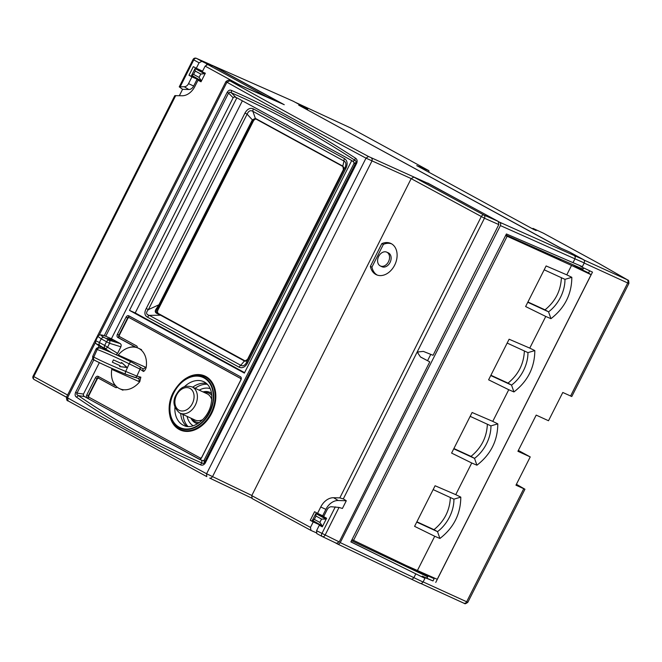 <?xml version="1.0" encoding="UTF-8"?>
<svg xmlns="http://www.w3.org/2000/svg" width="662" height="662" viewBox="0 0 662 662"><rect width="100%" height="100%" fill="white"/><g stroke="black" fill="none" stroke-linecap="round" stroke-linejoin="round"><path stroke-width="0.99" d="M242.366 100.823L135.222 312.936L129.487 310.387L244.361 373.095L351.737 160.527L236.864 97.811L129.487 310.387M244.592 372.64L135.222 312.936M245.337 361.022L244.99 360.898A1.018 0.687 118.1 0 0 244.394 360.98C245.569 361.51 246.603 360.997 247.497 359.449L246.587 362.445C244.816 365.548 242.88 366.5 240.786 365.308L149.273 315.352C146.045 314.533 145.748 312.621 148.379 309.626L146.244 308.5C144.101 312.687 144.556 315.6 147.593 317.239L239.114 367.195C242.35 368.544 245.172 367.153 247.555 363.024L345.986 168.173L345.018 167.594L246.587 362.445L247.555 363.024M206.511 383.439A23.973 17.56 -65.3 0 0 192.733 387.187M180.668 413.444A23.973 17.56 -65.3 0 0 186.8 426.336M316.014 516.054L321.542 519.074L319.854 522.417L314.326 519.397L316.014 516.054L315.724 513.786L322.013 515.83A23.319 17.088 -65.3 0 0 322.444 515.69M314.326 519.397L312.373 520.539L315.517 522.417M312.414 520.34L322.311 525.959L319.854 522.417M129.86 316.353A2.532 1.854 -65.3 0 0 128.916 316.552A2.532 1.854 -65.3 0 0 127.634 317.884L118.945 335.071A2.532 1.854 -65.3 0 0 118.622 336.933A2.532 1.854 -65.3 0 0 119.441 338.224L136.355 347.467M99.341 362.652L83.47 394.072L83.354 395.446L84.364 396.53L198.865 459.039A2.532 1.854 -65.3 0 0 198.948 459.08A2.532 1.854 -65.3 0 0 200.354 459.006A2.532 1.854 -65.3 0 0 201.637 457.674L240.935 379.88A2.532 1.854 -65.3 0 0 241.266 378.019A2.532 1.854 -65.3 0 0 240.447 376.728L128.833 315.799A2.532 1.854 -65.3 0 0 128.751 315.757A2.532 1.854 -65.3 0 0 127.344 315.832A2.532 1.854 -65.3 0 0 126.061 317.164L117.381 334.351A2.532 1.854 -65.3 0 0 117.05 336.213A2.532 1.854 -65.3 0 0 117.869 337.504L135.031 346.871A22.839 16.732 -65.3 0 0 128.627 347.724M109.809 341.41A2.532 1.647 107.2 0 1 109.561 343.288L120.914 346.805L121.245 344.952L120.426 343.669L109.073 340.152A2.532 1.647 107.2 0 1 109.809 341.41M92.713 358.514L75.609 392.359L77.015 393.104L76.8 394.461L78.422 395.636L76.478 397.142C111.324 421.355 152.608 443.888 200.313 464.741L201.893 463.036L203.342 463.541L204.359 462.622L205.22 463.11L356.768 163.1L355.908 162.604L356.057 161.214L354.849 160.229L355.254 158.019C311.347 129.644 270.063 107.112 231.41 90.413L231.386 92.829L229.515 92.134L228.564 93.085L227.165 92.341L104.257 335.651M199.039 459.122L203.193 460.868L204.219 459.991L353.897 163.671L354.005 162.298L351.737 160.527M200.768 74.061L199.08 77.404L193.561 74.384L195.249 71.041L200.768 74.061L204.037 73.739M194.951 68.774L195.249 71.041M321.542 519.074L326.167 519.149M202.431 71.463L199.138 69.667L195.116 68.567L204.972 73.945M193.561 74.384L191.608 75.526L201.372 81.07M191.641 75.327L201.455 80.905M199.08 77.404L201.405 80.872M113.037 381.66A22.839 16.732 -65.3 0 0 115.387 385.772L98.224 376.405A2.532 1.854 -65.3 0 0 98.141 376.355A2.532 1.854 -65.3 0 0 96.735 376.438A2.532 1.854 -65.3 0 0 95.444 377.77L86.763 394.957A2.532 1.854 -65.3 0 0 86.441 396.819A2.532 1.854 -65.3 0 0 87.26 398.11L199.411 459.205M99.242 376.959A2.532 1.854 -65.3 0 0 98.299 377.158A2.532 1.854 -65.3 0 0 97.016 378.49L88.336 395.677A2.532 1.854 -65.3 0 0 88.005 397.539A2.532 1.854 -65.3 0 0 88.824 398.83M213.727 385.458A29.153 21.358 -65.3 0 0 206.296 377.274A29.153 21.358 -65.3 0 0 205.328 376.794L204.384 376.364A29.153 21.358 -65.3 0 1 205.352 376.844A29.153 21.358 -65.3 0 1 211.31 412.434A29.153 21.358 -65.3 0 1 180.047 429.34A29.153 21.358 -65.3 0 1 179.079 428.852L180.991 429.77A29.153 21.358 -65.3 0 0 193.031 430.499M428.256 183.498L368.486 156.489C316.527 128.709 270.311 103.471 229.822 80.789L284.263 104.712L212.105 65.323L283.783 97.016M293.448 101.319L307.747 109.106L298.694 105.126L559.771 247.654L569.651 252.081L583.752 259.785L498.743 221.803M421.975 576.726L422.265 576.155L425.211 577.761L423.059 582.022L424.93 578.315L415.819 573.846L413.882 577.678L412.583 579.01L411.16 579.076L337.628 544.048M334.699 542.459L337.554 544.015L338.977 543.949L340.26 542.617L423.059 582.022L421.777 583.363L420.353 583.429L411.234 579.109M340.26 542.617L500.406 225.593L500.737 223.731L499.918 222.44M500.406 225.593L574.947 258.825L575.261 256.964L574.442 255.664M579.275 265.321L582.088 267.2L584.24 262.938L582.37 266.645L573.011 262.649L574.947 258.825L584.24 262.938L584.571 261.076L583.752 259.785M236.864 97.811L234.174 96.875L233.148 97.753L111.415 338.745L120.426 343.669M95.775 340.715L99.374 342.527L101.228 338.861L106.532 341.757A2.532 1.721 118.6 0 1 107.699 340.425A2.532 1.721 118.6 0 1 109.073 340.152L103.769 337.256L102.395 337.529L101.228 338.861L97.918 336.42M116.148 354.782L117.596 353.376L104.679 345.423A2.532 1.721 118.6 0 0 104.323 347.12A2.532 1.721 118.6 0 0 104.952 348.32A2.532 1.663 -57 0 0 106.359 348.245A2.532 1.663 -57 0 0 107.707 346.954L109.561 343.288L106.532 341.757L104.679 345.423L99.374 342.527L99.01 344.223L99.639 345.423L112.093 352.962M103.33 335.402L104.248 335.675M104.828 335.849L111.415 338.745M103.338 335.402L104.522 335.725M115.387 385.772A8553.04 294.565 -153.2 0 1 115.883 386.004M135.031 346.871A8553.04 294.565 -153.2 0 1 136.24 347.434M129.942 318.008A1.523 1.117 114.7 0 1 129.992 318.025L129.363 317.735A1.523 1.117 114.7 0 0 127.749 318.587L119.532 334.864A1.523 1.117 114.7 0 0 119.822 336.759L136.703 345.978A1.523 1.117 114.7 0 1 137.084 347.682A22.814 16.715 -65.3 0 0 137.026 347.666M109.511 351.836L99.151 345.763M345.986 168.173C347.889 163.804 347.385 160.618 344.488 158.615L253.397 108.882C250.162 107.542 247.356 108.924 244.981 113.037L247.116 114.154C248.515 110.918 250.443 109.975 252.892 111.324L343.992 161.048C346.085 162.19 346.433 164.366 345.018 167.594L343.413 169.58L342.883 166.154A1.018 0.662 121 0 0 343.173 166.642M245.014 360.914L161.156 315.137A1.018 0.687 118.6 0 0 160.56 315.211L244.386 360.972L240.786 365.308A3.55 2.416 118.6 0 0 239.851 366.111A3.55 2.416 118.6 0 0 239.114 367.195M161.156 315.137L157.208 313.018A1.018 0.513 117.8 0 0 156.588 313.292L160.56 315.211L149.273 315.352A3.55 2.416 118.6 0 0 148.329 316.146A3.55 2.416 118.6 0 0 147.593 317.239M253.397 108.882A3.55 2.416 118.6 0 0 252.958 110.115A3.55 2.416 118.6 0 0 252.892 111.324L255.342 118.366L252.346 119.863L252.992 120.211L254.282 118.953L255.681 118.879A1.018 0.712 -63.9 0 1 255.342 118.366L255.416 118.407A1.018 0.687 118.6 0 0 255.706 118.887L255.706 118.887A1.018 0.687 118.6 0 0 255.731 118.903L343.09 166.592A1.018 0.687 -61.4 0 1 342.808 166.112L255.416 118.407M344.488 158.615A3.55 2.416 118.6 0 0 344.058 159.848A3.55 2.416 118.6 0 0 343.992 161.048L342.808 166.112M157.779 310.337L156.72 309.866L156.224 311.653L158.268 313.49L157.448 312.199L157.779 310.337L253.629 120.583L254.92 119.243L256.053 119.077M159.6 305.099L158.938 304.777L155.959 309.278L156.72 309.866L159.6 305.099L252.992 120.211M326.581 518.321L322.013 515.83M315.791 522.616L322.593 526.249M322.56 526.315L321.608 525.669M326.407 518.66L320.011 515.665L323.883 516.848M205.203 73.499L199.245 70.652L205.344 73.209L201.008 81.798L198.029 80.176L194.827 86.523A15.209 11.138 114.7 0 1 181.942 95.758L174.785 95.667L33.1 376.148A2.532 2.532 0 0 0 34.151 379.516A2.532 1.721 -61.4 0 1 33.795 376.57L33.1 376.148M199.088 79.821L201.413 80.987M247.514 359.425L343.413 169.58L247.514 359.425L245.081 360.947M155.959 309.278C154.858 311.024 155.073 312.365 156.588 313.292M158.268 313.49L245.329 361.013M418.235 351.919L417.747 352.871M469.598 205.89L427.76 183.051M200.313 464.741C202.191 465.651 203.822 465.113 205.22 463.11M75.609 392.359C74.756 394.651 75.046 396.24 76.478 397.142M231.41 90.413C229.913 89.676 228.489 90.313 227.165 92.341M356.768 163.1C357.554 160.775 357.05 159.087 355.254 158.019M113.798 340.053L107.079 338.406L111.671 340.599L118.812 342.792M111.315 352.614L102.593 347.285L108.212 351.125M99.126 335.245L226.925 82.229C267.539 104.985 313.896 130.29 366.012 158.152L206.585 473.752A841.601 23.617 -152.9 0 1 67.507 397.829L34.151 379.516A2.532 1.721 -61.4 0 0 34.209 379.549L66.514 397.192M99.614 346.168L98.398 345.357M120.914 346.805L117.596 353.376M212.105 65.323L211.559 65.157M415.819 573.846L350.86 541.905L506.413 233.959L573.011 262.649M424.93 578.315L350.893 541.839M430.772 354.369L427.586 360.682M505.884 235.002L582.825 269.086L583.454 267.845M389.819 557.901L414.652 569.692L427.445 576.676L426.717 578.125M427.445 576.676L351.489 540.647M115.842 341.882A6.661 4.088 -61.7 0 1 116.338 341.691A6.661 4.088 -61.7 0 1 116.644 341.6M421.289 572.249L428.057 575.948L426.916 578.207L433.014 580.93L434.164 578.671L432.915 577.992L433.163 577.504M352.01 539.629L406.162 565.522L437.243 579.308L591.108 274.713L587.335 272.289M307.689 109.23L298.885 105.233L560.813 248.118M433.014 580.93L425.211 577.761M422.265 576.155L426.916 578.207M583.644 267.936L582.593 270.022L572.489 264.51M582.088 267.2L592.49 272.123L435.753 582.419M434.164 578.671L428.057 575.948M582.593 270.022L588.617 272.893L589.677 270.791M295.36 102.345L350.752 128.014L428.844 170.647L429.067 172.343M428.794 170.622L416.762 165.624L533.274 229.226L536.146 230.55L532.951 228.373L543.494 233.231L599.201 263.65M516.41 484.286L524.949 489.235L515.955 485.188L530.229 456.921L517.916 451.285L536.195 415.107L548.508 420.742L562.791 392.475L571.786 396.521L628.9 283.452C628.735 278.421 627.766 280.862 627.543 279.877A2.532 2.118 -60.2 0 0 627.427 279.819L584.157 260.108M518.346 450.433L530.229 456.921M532.687 228.911L532.951 228.373M561.384 277.709C560.822 290.709 555.36 301.425 545.016 309.849L527.92 301.98M524.37 350.976C523.808 363.984 518.354 374.692 508.002 383.116L490.914 375.255M487.364 424.243C486.793 437.251 481.34 447.967 470.996 456.383L453.9 448.522M416.894 521.788L433.982 529.658C444.334 521.234 449.788 510.518 450.35 497.51M321.095 515.499A22.723 16.649 -65.3 0 0 321.724 515.342M417.408 570.536L434.727 536.261L414.586 526.348L435.091 485.759L455.746 494.646L471.741 462.995L451.6 453.081L472.105 412.492L492.76 421.38L508.747 389.719L488.606 379.814L509.111 339.217L529.766 348.113L545.761 316.453L525.62 306.547L546.125 265.95L566.78 274.846L571.529 265.437L591.108 274.713M566.78 274.846L571.827 277.32C571.687 294.226 564.727 308.004 550.949 318.662L545.761 316.453M529.766 348.113L534.822 350.587C534.681 367.493 527.713 381.271 513.935 391.937L508.747 389.719M492.76 421.38L497.807 423.862C497.667 440.76 490.707 454.546 476.921 465.204L471.741 462.995M455.746 494.646L460.802 497.129C460.653 514.026 453.693 527.813 439.916 538.471L434.727 536.261M505.603 235.564L571.529 265.437M507.084 236.375L353.491 540.44M560.424 260.149L550.817 254.911M460.802 497.129L453.925 499.156A30.378 20.654 -61.4 0 1 437.516 531.636L416.737 522.095M433.982 529.658L437.516 531.636L439.916 538.471M433.147 489.607L453.925 499.156M476.921 465.204L474.53 458.369L453.751 448.819M497.807 423.862L490.939 425.881A30.378 20.654 -61.4 0 1 474.53 458.369L470.996 456.383M470.161 416.34L490.939 425.881M513.935 391.937L511.536 385.102L490.757 375.553M534.822 350.587L527.945 352.614A30.378 20.654 -61.4 0 1 511.536 385.102L508.002 383.116M507.166 343.073L527.945 352.614M550.949 318.662L548.55 311.835L527.771 302.286M571.827 277.32L564.959 279.347A30.378 20.654 -61.4 0 1 548.55 311.835L545.016 309.849M544.181 269.798L564.959 279.347M113.409 359.905L112.358 362.213L120.079 365.689L119.665 366.607L126.814 367.327L121.543 362.453L121.129 363.38L113.409 359.905M120.079 365.689L112.358 362.213M121.543 362.453L127.203 367.509L119.665 366.607M146.136 367.683L145.292 367.104A2.532 1.729 -65.9 0 1 142.702 368.701L143.455 371.456C144.457 371.084 145.35 369.826 146.136 367.683A22.309 16.343 -65.3 0 0 138.267 348.154A22.309 16.343 -65.3 0 0 118.258 354.989L117.753 355.519M111.804 368.362L111.754 369.355A22.309 16.343 -65.3 0 0 119.648 388.693A22.309 16.343 -65.3 0 0 139.781 381.701L140.857 377.183L136.869 376.115L140.038 369.123A2.532 1.812 123.3 0 0 139.574 366.649L131.258 361.982A2.532 1.059 116.3 0 1 131.333 362.031L139.392 366.549A2.532 1.812 123.3 0 1 139.574 366.649L142.678 368.693M111.754 369.355L138.788 381.469A2.532 1.729 114.1 0 0 138.259 378.432M140.857 377.183L138.242 378.432M140.038 369.123L143.455 371.456M100.169 348.08A2.532 2.226 109.9 0 0 100.103 348.055C107.666 350.819 118.051 355.461 131.258 361.982A2.532 1.059 116.3 0 0 129.164 363.802L140.03 369.115M97.198 349.503C104.869 352.325 115.527 357.091 129.164 363.802L125.714 371.423C111.663 365.664 101.021 360.889 93.781 357.099L97.198 349.503A2.532 2.226 109.9 0 1 100.103 348.055C98.141 347.385 96.784 347.724 96.015 349.081L97.198 349.503M94.931 360.401C101.923 364.075 112.209 368.684 125.797 374.245L134.502 377.34A2.532 1.812 -74 0 0 134.676 377.406A2.532 1.812 -74 0 0 136.869 376.115L137.241 375.519M136.86 376.107L125.714 371.423A2.532 1.059 -67.8 0 0 125.722 374.22C112.11 368.651 101.741 364.009 94.633 360.277A2.532 2.226 117.9 0 0 94.691 360.302M92.663 356.545C92.663 358.821 93.325 360.062 94.633 360.277A2.532 2.226 117.9 0 1 93.781 357.099L92.647 356.545L96.015 349.081M125.797 374.245A2.532 1.059 -67.8 0 1 125.722 374.22L138.275 378.441M381.808 243.641A17.237 12.628 114.7 0 1 390.878 243.459A17.237 12.628 114.7 0 1 395.048 264.345A17.237 12.628 114.7 0 1 376.488 274.788A17.237 12.628 114.7 0 1 370.364 266.397L381.808 243.641L383.389 244.377L371.953 267.117A17.212 12.611 -65.3 0 0 377.29 275.094M370.364 266.397L371.953 267.117M420.461 356.934L429.77 361.866L420.519 357.025L417.184 352.027L423.349 351.398L433.08 355.295L498.809 224.592L498.312 221.439L427.933 183.324L413.849 177.085L411.168 178.641L484.46 218.212A2.532 1.837 -66 0 0 483.963 215.059A2.532 1.721 118.4 0 0 481.274 216.606L339.821 497.898L343.313 498.883L346.292 500.753L342.411 508.466L339.018 507.44L331.348 506.753A5.073 3.715 -65.3 0 0 327.053 509.839L323.644 516.633L326.623 518.247L322.295 526.844L319.316 525.231L316.568 530.701L316.792 533.58L322.179 536.501M322.419 536.617L336.519 543.328L339.234 541.913L429.77 361.866M316.229 532.778L310.975 530.428L310.478 527.407L313.225 521.937L319.192 524.635L319.647 525.38M315.807 522.806L319.142 524.61M313.225 521.937L310.246 520.324L315.873 522.45M322.427 526.588L319.316 525.231M346.292 500.753L338.191 500.513A14.547 10.658 -65.3 0 0 325.878 509.376L322.659 515.789L317.553 513.34L320.747 506.984A15.209 11.138 114.7 0 1 333.615 497.716L339.821 497.898M310.478 527.407L251.767 495.615L252.114 498.552L310.917 530.394M310.246 520.324L314.574 511.726L317.553 513.34M251.767 495.615L411.168 178.641M323.768 516.385L322.659 515.789M380.352 265.958L381.908 266.703A7.63 5.586 -65.3 0 0 390.125 262.326A7.63 5.586 -65.3 0 0 388.561 252.983A7.63 5.586 -65.3 0 0 388.28 252.843L386.699 252.139A7.605 5.569 -65.3 0 0 378.507 256.748A7.605 5.569 -65.3 0 0 380.352 265.958A7.605 5.569 -65.3 0 0 388.544 261.598A7.605 5.569 -65.3 0 0 386.989 252.28A7.605 5.569 -65.3 0 0 386.699 252.139M391.639 243.864A17.212 12.611 -65.3 0 0 383.389 244.377M335.303 506.869L321.873 533.58A2.532 1.721 118.4 0 0 322.237 536.526A2.532 1.721 118.4 0 0 322.295 536.559A2.532 1.845 -64.6 0 0 322.353 536.592A2.532 1.845 -64.6 0 0 325.067 535.177L339.018 507.44M179.369 95.676L182.58 89.312L179.245 86.838L184.235 86.722A5.073 3.715 -65.3 0 0 188.529 83.644L191.955 76.858L197.119 79.192L193.66 86.035A5.735 4.204 114.7 0 1 188.802 89.519L182.58 89.312M202.589 71.157L196.3 68.269L199.055 62.799L201.893 61.334L212.005 66.365L207.686 64.495L205.137 66.117L202.373 71.587M207.074 63.676L206.618 64.57M191.955 76.858L188.984 75.236L193.321 66.647L196.3 68.269M280.705 103.14L266.455 96.578L207.686 64.495M280.796 102.958L210.334 64.512M201.14 81.525L198.029 80.176M265.669 96.486L266.455 96.578M197.119 79.192L201.198 81.426M194.545 77.719L188.984 75.236M201.893 61.334L196.448 58.364A2.532 1.87 -66.1 0 0 196.349 58.314A2.532 2.532 0 0 0 193.056 59.489L199.055 62.799M129.363 317.735A1.523 1.117 114.7 0 1 129.421 317.76L240.372 378.341A1.523 1.117 114.7 0 1 240.67 380.228L201.827 457.119A1.523 1.117 114.7 0 1 200.164 457.938L89.204 397.365A1.523 1.117 114.7 0 1 88.915 395.471L97.14 379.194A1.523 1.117 114.7 0 1 98.803 378.366L99.432 378.656A1.523 1.117 -65.3 0 0 99.325 378.606M99.432 378.656L115.949 387.675M129.992 318.025A1.523 1.117 114.7 0 1 130.042 318.05L241.001 378.623A1.523 1.117 114.7 0 1 241.266 378.846M201.207 458.327A1.523 1.117 114.7 0 1 200.793 458.228L200.272 457.988M174.627 425.318A29.658 21.73 -65.3 0 0 179.791 429.737A29.658 21.73 -65.3 0 0 180.461 430.085M205.228 376.19A29.658 21.73 -65.3 0 0 197.806 374.866M117.116 387.129A1.523 1.117 114.7 0 1 115.685 387.584L98.803 378.366M187.876 377.224A29.658 21.73 114.7 0 1 204.914 376.041A29.658 21.73 114.7 0 1 212.279 412.062A29.658 21.73 114.7 0 1 180.147 429.944A29.658 21.73 114.7 0 1 179.17 429.456A29.658 21.73 114.7 0 1 169.944 416.241M483.996 215.076L413.849 177.085M180.279 86.59L193.751 59.911A2.532 1.721 -61.4 0 1 196.448 58.364L196.448 58.355M244.981 113.037L146.244 308.5M184.342 386.807A24.055 17.617 114.7 0 1 203.954 381.775L204.525 382.065C211.12 386.103 213.205 393.923 210.781 405.508C207.115 420.262 191.972 430.052 183.879 425.484A24.055 17.617 114.7 0 1 182.927 425.021A24.055 17.617 114.7 0 1 174.917 407.32M203.954 381.775A24.055 17.617 114.7 0 1 204.459 382.032M126.061 317.164L127.634 317.884M201.753 460.62L201.893 463.036C154.32 442.257 113.169 419.791 78.422 395.636L84.364 396.53M204.268 377.464A28.135 20.613 114.7 0 1 209.705 412.451A28.135 20.613 114.7 0 1 178.914 427.66A28.135 20.613 114.7 0 1 173.477 392.674A28.135 20.613 114.7 0 1 204.268 377.464M251.833 495.474L206.585 473.752L206.776 476.607L68.045 400.874C67.011 400.998 66.498 399.774 66.506 397.208L225.932 81.591L226.925 82.229L229.822 80.789M209.722 478.105L211.195 478.063L212.477 476.731L371.92 161.089L372.243 159.228L371.44 157.945M368.486 156.489L366.012 158.152L411.193 178.599M325.828 519.008L316.031 513.662M83.47 394.072L77.015 393.104L93.839 359.797M179.154 427.18A27.597 20.216 -65.3 0 0 209.358 412.26A27.597 20.216 -65.3 0 0 204.028 377.944A27.597 20.216 -65.3 0 0 173.825 392.864A27.597 20.216 -65.3 0 0 179.154 427.18M283.99 97.107L293.647 101.41M88.336 395.677L86.763 394.957M353.897 163.671L355.908 162.604L204.359 462.622L204.219 459.991M235.606 97.132L231.386 92.829C269.922 109.462 311.082 131.928 354.849 160.229L352.995 161.214M118.945 335.071L117.381 334.351M99.11 345.837L98.175 347.691M206.693 476.566L68.12 400.907L67.507 397.829L95.518 342.37M148.379 309.626L247.116 114.154L252.346 119.863L158.938 304.777L148.379 309.626M252.296 119.954L253.629 120.583M244.386 360.972A1.018 0.687 -61.4 0 1 244.981 360.898M343.09 166.592L343.131 166.617A1.018 0.687 -61.4 0 1 343.09 166.592L255.664 118.87M209.846 478.163L251.626 498.064L209.788 478.138M99.821 347.955L100.475 346.665M103.769 337.256C100.326 335.286 100.285 334.707 103.644 335.526M117.869 337.504L119.441 338.224M105.73 336.263L228.564 93.085L233.148 97.753M98.613 345.498C95.808 343.578 96.147 343.553 99.639 345.423M95.444 377.77L97.016 378.49M598.986 263.534L627.427 279.819M627.179 279.811A2.532 1.887 114.6 0 1 627.692 282.972L628.9 283.452M584.182 263.054L627.692 282.972L570.578 396.042M420.966 583.561L463.913 603.231C465.072 602.95 463.756 605.151 467.835 602.304L423.117 581.906M420.974 583.561L463.83 603.181A2.532 1.887 114.6 0 0 463.921 603.231A2.532 1.887 114.6 0 0 466.627 601.824L523.741 488.755M145.292 367.104L118.258 354.989M138.788 381.469L139.781 381.701M343.313 498.883L484.46 218.212L498.809 224.592M339.234 541.913L316.568 530.701M333.615 497.716L338.191 500.513M320.747 506.984L325.878 509.376M319.895 514.457L319.638 514.97M498.312 221.439L483.963 215.059M196.448 58.364L210.541 64.603M184.235 86.722L188.802 89.519M188.529 83.644L193.66 86.035M205.137 66.117L239.851 85.067M67.607 395.032L33.795 376.57L175.744 95.551M194.62 77.33L201.223 81.368L194.496 77.694M204.144 392.425A15.764 11.552 114.7 0 1 209.407 393.418A15.764 11.552 114.7 0 1 211.848 395.396M199.345 422.604A15.764 11.552 114.7 0 1 192.079 418.69M179.534 412.906A14.448 10.584 -65.3 0 0 180.014 413.146A14.448 10.584 -65.3 0 0 195.513 404.763A14.448 10.584 -65.3 0 0 192.559 387.129A14.448 10.584 -65.3 0 0 192.079 386.889L206.966 393.725A14.448 10.584 114.7 0 1 207.446 393.964A14.448 10.584 114.7 0 1 211.807 399.898M202.746 419.634A14.448 10.584 114.7 0 1 194.901 419.981L179.468 412.873C173.684 407.494 172.459 401.668 175.778 395.388C179.071 389.885 182.439 384.382 192.079 386.889M193.188 425.782A20.497 15.019 114.7 0 1 187.131 416.415M199.196 390.15A20.497 15.019 114.7 0 1 210.243 388.652M203.019 391.912A16.914 12.388 114.7 0 1 210.458 392.64A16.914 12.388 114.7 0 1 211.608 393.385M197.665 423.73A16.914 12.388 114.7 0 1 190.954 418.169M187.983 426.46A24.08 17.642 114.7 0 1 183.068 414.544M195.125 388.288A24.08 17.642 114.7 0 1 207.371 384.258M178.988 410.2A12.214 8.945 114.7 0 1 180.436 390.133A12.214 8.945 114.7 0 1 194.049 397.572A12.214 8.945 114.7 0 1 178.988 410.2M130.042 318.05L129.421 317.76M241.001 378.623L240.372 378.341M315.749 513.704L312.373 520.382M194.976 68.707L191.608 75.369M283.899 97.057L293.547 101.36M337.554 544.015L420.353 583.429M103.346 335.411C100.483 334.5 98.671 334.848 97.91 336.437L95.742 340.731C95.444 343.429 95.411 343.33 98.506 345.432L99.507 346.102M225.932 81.591C227.976 80.061 229.275 79.746 229.838 80.648L284.155 104.662M343.131 166.617C343.868 167.32 343.959 168.305 343.413 169.58M283.89 97.057L212.005 65.273M179.054 428.844C168.62 423.597 165.914 406.038 173.32 392.268C181.976 377.787 192.336 372.483 204.384 376.364M295.326 102.329L350.819 128.047L428.844 170.647M543.56 233.272L599.069 263.575M599.093 263.584L627.543 279.877M524.949 489.235L467.835 602.304M141.56 349.668L138.267 348.154M122.942 390.208L119.648 388.693M319.192 524.635L315.766 522.781M310.975 530.428L252.114 498.552M320.003 515.102L320.243 514.631M316.784 533.58L322.237 536.526A2.532 2.532 0 0 0 322.361 536.592L336.519 543.328M179.245 86.838L193.056 59.489M210.433 64.553L196.349 58.314M98.754 378.341L99.383 378.631M200.843 458.253L200.214 457.963"/></g></svg>
